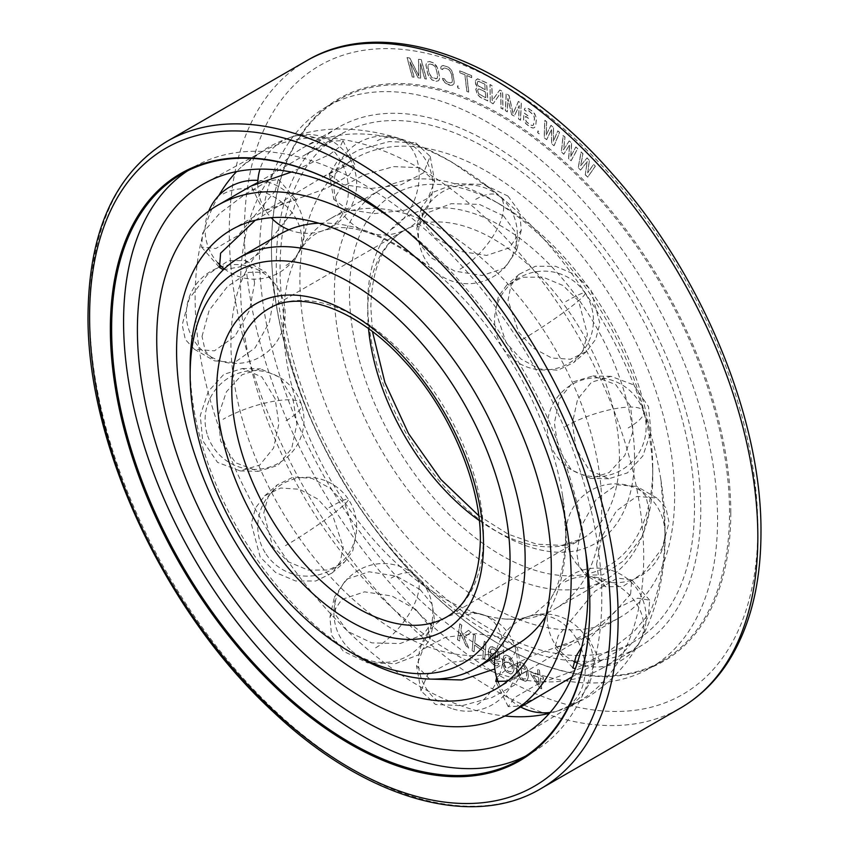 <?xml version="1.0" encoding="UTF-8"?>
<svg xmlns="http://www.w3.org/2000/svg" width="849" height="849" viewBox="0 0 849 849"><rect width="100%" height="100%" fill="white"/><g stroke="black" fill="none" stroke-linecap="round" stroke-linejoin="round"><path stroke-width="0.64" stroke-dasharray="4.25 3.18" d="M490.266 102.23L489.969 84.624L491.858 85.675L492.102 100.649L499.721 90.036L502.555 91.607L502.841 109.213L500.952 108.163L500.698 92.806L493.089 103.801L490.266 102.23L490.096 84.55L491.985 85.6L492.229 100.585L499.849 89.962L502.672 91.533L502.969 109.139L501.08 108.088L500.825 92.732L493.216 103.727L490.382 102.156M461.654 625.182L460.869 630.605L462.705 634.617L468.499 630.351L470.983 632.229L464.021 637.482L468.69 648.137L466.207 646.259L460.487 633.312L459.362 641.101L457.494 639.69L459.787 623.782L461.782 625.119L459.914 623.707L457.622 639.615L459.489 641.027L460.614 633.237L466.324 646.185L468.818 648.063L464.148 637.408L471.11 632.155L468.627 630.276L462.832 634.543L460.996 630.531L461.782 625.119M473.487 634.044L475.366 635.328L474.718 643.086L483.495 649.071L484.132 641.313L486.021 642.597L484.641 659.174L482.763 657.89L483.314 651.194L474.549 645.208L473.997 651.905L472.108 650.621L473.604 633.97L475.493 635.254L474.846 643.011L483.622 649.007L484.259 641.25L486.137 642.523L484.768 659.1L482.89 657.816L483.442 651.119L474.676 645.134L474.113 651.83L472.235 650.546L473.604 633.97M499.01 659.142L496.432 659.8L494.85 659.206L491.72 656.914L489.873 654.303L490.393 658.707L491.921 661.498L494.744 663.589L497.312 662.942L498.883 663.897L497.556 665.69L495.965 665.818L493.12 664.459L490.011 661.074L488.525 656.818L488.345 651.512L488.727 649.145L490.382 646.821L493.566 647.278L496.697 649.57L499.148 653.666L499.679 657.71L499.138 659.079L496.559 659.726L493.407 658.177L489.99 654.229L490.52 658.633L492.049 661.424L494.861 663.515L497.44 662.867L499.01 663.822L497.684 665.616L496.081 665.754L491.688 663.058L489.236 658.962L488.398 653.995L488.854 649.082L490.51 646.747L492.112 646.62L495.264 648.169L498.374 651.554L499.859 655.81L499.138 659.079M585.258 174.83L587.147 161.692L580.536 170.087L578.18 167.709L581.066 152.024L582.839 153.796L580.589 165.778L586.967 157.956L589.333 160.323L587.667 172.899L593.462 164.473L595.234 166.255L587.625 177.208L585.258 174.83L587.275 161.618L580.663 170.012L578.307 167.646L581.194 151.95L582.966 153.733L580.716 165.714L587.094 157.882L589.45 160.249L587.795 172.825L593.589 164.409L595.351 166.181L587.752 177.133L585.386 174.756M570.772 156.386L575.781 147.047L577.596 148.702L571.006 160.843L568.586 158.646L569.541 144.85L563.747 154.253L561.327 152.045L563.089 135.5L564.903 137.145L563.513 149.795L569.127 140.998L571.547 143.205L570.772 156.386L575.909 146.973L577.723 148.628L571.133 160.779L568.713 158.572L569.668 144.776L563.874 154.178L561.454 151.971L563.216 135.426L565.02 137.082L563.64 149.721L569.255 140.923L571.674 143.131L570.899 156.322M546.597 121.863L546.098 135.087L550.916 125.387L553.378 127.403L553.484 141.136L557.687 130.926L559.533 132.444L553.994 145.72L551.532 143.704L551.553 129.324L546.607 139.671L544.145 137.655L544.75 120.346L546.724 121.789L546.215 135.012L551.043 125.312L553.506 127.329L553.612 141.061L557.814 130.852L559.661 132.37L554.121 145.646L551.659 143.63L551.68 129.25L546.735 139.607L544.262 137.591L544.878 120.282L546.724 121.789M539.168 133.845L537.619 132.667L537.873 130.979L539.423 132.168L539.295 133.781L537.746 132.593L538.001 130.905L539.55 132.094L539.295 133.781M523.536 119.794L523.95 112.991L528.63 116.334L528.407 118.414L525.595 116.409L525.287 119.178L526.348 121.8L530.37 125.058L532.673 125.578L533.405 124.983L534.446 118.627L533.777 115.538L528.895 110.922L526.592 110.391L526.168 111.208L524.289 109.871L524.799 108.364L526.2 107.865L529.118 108.842L533.459 112.312L535.73 116.186L536.324 119.974L535.751 125.164L534.467 127.615L533.066 128.103L530.137 127.138L525.807 123.657L523.536 119.794L524.077 112.917L528.757 116.271L528.534 118.34L525.722 116.334L525.414 119.104L526.476 121.725L530.498 124.983L532.801 125.503L533.533 124.92L534.573 118.552L533.904 115.464L529.023 110.848L526.72 110.317L526.295 111.134L524.417 109.797L524.915 108.29L526.327 107.802L532.058 110.784L534.753 113.83L536.324 117.947L535.878 125.09L534.594 127.541L533.193 128.029L530.264 127.063L525.934 123.583L523.663 119.72M511.65 114.657L507.851 98.495L507.246 111.856L505.367 110.657L506.121 93.677L508.954 95.481L512.987 113.649L518.378 101.466L521.201 103.26L520.448 120.24L518.559 119.04L519.163 105.679L514.165 116.249L511.65 114.657L507.967 98.42L507.373 111.781L505.495 110.593L506.248 93.613L509.071 95.406L513.114 113.575L518.506 101.392L521.328 103.185L520.575 120.165L518.686 118.977L519.28 105.605L514.292 116.175L511.777 114.583M475.44 80.475L477.446 78.84L486.509 82.852L487.74 100.935L480.216 97.306L477.287 94.398L475.727 89.177L477.393 87.001L475.695 84.327L475.196 81.483L477.573 78.766L486.636 82.778L487.867 100.861L480.343 97.232L477.414 94.324L475.854 89.103L477.52 86.938L475.429 82.947L475.557 80.4M459.893 72.802L459.659 70.838L471.492 75.71L471.726 77.673L466.738 75.625L468.659 92.159L466.791 91.384L464.87 74.861L459.893 72.802L459.787 70.764L471.619 75.635L471.853 77.609L466.865 75.55L468.775 92.085L466.908 91.31L464.997 74.786L460.009 72.727M459.33 88.498L457.791 87.935L457.494 85.94L459.044 86.502L459.33 88.498L457.908 87.861L457.622 85.866L459.171 86.428L459.458 88.423M443.146 80.443L442.478 78.331L444.324 78.915L447.2 82.109L451.127 82.969L452.305 81.44L452.326 79.933L451.265 73.884L449.853 70.775L447.487 68.886L444.727 68.016L442.796 68.536L442.7 69.65L440.854 69.066L440.811 67.156L441.756 65.925L444.303 65.596L448.675 67.358L451.551 70.552L453.111 74.468L454.215 82.427L452.942 85.07L450.384 85.399L447.625 84.529L444.653 82.438L442.605 78.257L444.452 78.84L446.033 81.249L450.087 82.915L452.029 82.385L452.453 79.859L451.392 73.81L448.909 69.607L444.855 67.941L442.913 68.472L442.817 69.576L440.981 68.992L440.939 67.082L442.966 65.437L448.792 67.283L451.679 70.478L454.289 80.443L454.013 83.775L451.976 85.409L446.149 83.563L443.263 80.368M429.392 61.563L433.404 62.911L437.331 67.708L439.442 75.943L439.347 79.403L438.509 80.751L436.057 81.324L432.045 79.986L428.119 75.179L425.858 64.97L426.951 62.136L429.52 61.489L433.531 62.837L436.492 65.861L438.211 69.756L439.718 77.843L438.625 80.676L436.184 81.26L432.173 79.912L429.212 76.888L427.493 72.993L425.986 64.906L427.068 62.073L429.52 61.489M409.887 61.966L414.015 77.227L412.243 76.962L407 57.583L409.653 57.976L418.769 75.954L418.504 59.303L421.157 59.695L426.41 79.074L424.638 78.808L420.51 63.558L420.51 78.193L418.143 77.843L410.014 61.903L414.142 77.153L412.37 76.888L407.127 57.509L409.78 57.902L418.897 75.89L418.631 59.228L421.284 59.621L426.527 79.01L424.765 78.745L420.626 63.484L420.637 78.129L418.27 77.768L410.014 61.903M502.64 663.122L502.555 659.737L503.701 655.906L506.153 655.014L509.931 657.062L512.499 660.681L513.878 665.881L513.687 670.986L511.905 673.724L510.355 673.989L506.577 671.941L504.009 668.322L502.64 663.122L503.828 655.831L506.28 654.94L510.058 656.988L512.626 660.618L513.634 663.759L514.08 669.203L512.945 673.034L510.482 673.926L506.704 671.867L504.136 668.248L502.767 663.048M516.999 670.816L516.744 667.346L517.667 663.313L520.002 662.188L523.759 663.971L526.433 667.484L528.025 672.705L528.11 677.958L526.518 680.93L525.032 681.344L521.275 679.55L518.601 676.048L516.999 670.816L517.784 663.239L520.129 662.114L523.886 663.907L526.56 667.41L527.696 670.561L528.407 676.112L527.494 680.145L525.16 681.269L521.403 679.487L518.718 675.974L517.126 670.752M541.588 688.804L539.72 688.051L530.954 674.393L530.667 672.026L538.139 675.029L537.459 669.511L539.327 670.264L539.996 675.783L543.116 677.035L543.402 679.402L540.293 678.149L541.588 688.804L539.837 687.977L531.081 674.318L530.795 671.952L538.255 674.966L537.587 669.437L539.455 670.19L540.123 675.708L543.233 676.971L543.53 679.338L540.41 678.075L541.704 688.73M730.787 512.637A324.806 187.523 -120 0 0 501.112 114.838A324.806 187.523 -120 0 0 271.447 247.441A324.806 187.523 -120 0 0 501.112 645.24A324.806 187.523 -120 0 0 730.787 512.637M485.161 89.633L484.79 84.253L478.836 81.377L477.913 81.302L477.106 82.767L477.552 84.847L479.197 86.757L485.161 89.633L484.917 84.178L478.04 81.228L477.234 82.703L478.358 85.845L485.278 89.57M477.626 90.472L478.783 94.006L485.702 97.72L485.31 91.947L479.356 89.071L478.443 88.996L477.626 90.472L478.91 93.931L485.83 97.646L485.437 91.872L479.483 88.996L477.987 89.389L477.754 90.397M432.353 64.588L429.934 64.015L428.098 64.736L427.822 67.379L429.18 73.502L431.801 77.609L435.516 78.883L437.362 78.161L437.628 75.519L436.269 69.395L433.648 65.288L430.061 63.94L428.214 64.662L427.949 67.304L429.307 73.428L431.929 77.535L436.757 78.681L437.819 77.004L436.397 69.321L434.858 66.243L432.481 64.513M497.779 657.285L497.864 653.995L496.336 651.204L493.205 648.923L491.284 648.859L490.255 651.576L492.08 655.279L496.166 657.784L497.907 657.211L498.246 656.309L497.387 652.435L493.333 648.848L490.754 649.496L490.669 652.785L492.208 655.216L495.338 657.497L497.907 657.211M504.2 663.6L504.571 666.03L506.853 670.232L508.434 671.463L510.918 671.697L512.117 670.126L512.308 665.404L511.936 662.973L509.665 658.771L508.084 657.54L505.59 657.306L504.391 658.877L504.2 663.6L506.97 670.158L508.562 671.389L511.045 671.633L512.244 670.052L512.435 665.329L512.064 662.91L509.793 658.697L508.211 657.466L505.717 657.232L504.518 658.803L504.327 663.525M518.537 671.177L519.026 673.65L521.445 677.778L523.037 678.903L525.467 678.935L526.55 677.215L526.497 672.355L526.009 669.882L523.589 665.754L521.997 664.629L519.567 664.597L518.484 666.316L518.537 671.177L521.573 677.704L523.164 678.829L525.584 678.871L526.677 677.141L526.613 672.281L526.136 669.819L523.716 665.68L522.114 664.555L519.694 664.523L518.612 666.242L518.665 671.103M533.13 675.273L539.327 684.899L538.425 677.396L533.13 675.273L539.455 684.825L538.553 677.332L533.257 675.199M589.832 605.645L589.832 604.913A338.146 195.228 -120 0 0 350.733 190.77A338.146 195.228 -120 0 0 350.414 190.59M187.735 170.755A338.146 195.228 -120 0 1 193.614 167.115A338.146 195.228 -120 0 1 454.183 257.714A338.146 195.228 -120 0 1 601.792 598.014A338.146 195.228 60 0 1 531.761 752.808A338.146 195.228 60 0 1 525.669 756.077M585.778 552.593A318.598 183.946 -120 0 0 394.01 220.443M638.607 647.256A300.164 173.302 -120 0 0 700.775 509.846A300.164 173.302 -120 0 0 569.753 207.772A300.164 173.302 -120 0 0 338.443 127.35A300.164 173.302 -120 0 0 276.275 264.761A300.164 173.302 -120 0 0 407.308 566.845A300.164 173.302 -120 0 0 638.607 647.256L602.875 667.887A300.164 173.302 60 0 0 665.043 530.476A300.164 173.302 -120 0 0 660.84 479.483L665.213 532.854C665.425 574.486 656.659 611.354 638.936 643.446C625.458 667.187 607.215 685.78 584.208 699.226L556.997 711.186A317.197 183.14 60 0 0 579.963 700.765A317.197 183.14 60 0 0 643.712 556.711A317.197 183.14 -120 0 0 506.524 238.845A317.197 183.14 -120 0 0 262.787 151.398A317.197 183.14 -120 0 0 242.273 166.064A317.197 183.14 -120 0 0 236.627 171.583M218.787 195.588A317.197 183.14 -120 0 0 195.121 297.712A317.197 183.14 60 0 0 504.89 716.004M556.997 711.186A317.197 183.14 60 0 1 549.399 713.33M602.875 667.887A300.164 173.302 60 0 1 371.565 587.476A300.164 173.302 60 0 1 240.543 285.391A300.164 173.302 -120 0 1 302.711 147.981A300.164 173.302 -120 0 1 494.85 191.991L452.05 162.233C415.522 140.669 378.633 129.579 341.362 128.974C314.427 128.868 289.52 135.299 266.639 148.257L242.273 166.064M660.84 479.483A300.164 173.302 -120 0 0 494.85 191.991M717.564 519.546A323.915 187.013 -120 0 0 576.184 193.572A323.915 187.013 -120 0 0 326.578 106.794A323.915 187.013 -120 0 0 259.486 255.071A323.915 187.013 60 0 0 400.877 581.045A323.915 187.013 60 0 0 650.483 667.823A323.915 187.013 60 0 0 717.564 519.546M271.447 248.173A323.915 187.013 -120 0 0 500.486 644.879A323.915 187.013 -120 0 0 662.443 660.925A323.915 187.013 -120 0 0 729.524 512.637A323.915 187.013 -120 0 0 588.134 186.663A323.915 187.013 -120 0 0 338.528 99.885A323.915 187.013 -120 0 0 271.447 248.173L271.447 247.441M652.754 467.587A214.457 123.816 -120 0 0 501.112 204.938A214.457 123.816 -120 0 0 349.47 292.491A214.457 123.816 -120 0 0 501.112 555.15A214.457 123.816 -120 0 0 652.754 467.587L652.754 476.31A225.134 129.982 -120 0 0 493.566 200.576A225.134 129.982 -120 0 0 380.999 189.423A225.134 129.982 -120 0 0 334.368 292.491A225.134 129.982 -120 0 0 432.64 519.057A225.134 129.982 -120 0 0 606.133 579.379A225.134 129.982 -120 0 0 652.754 476.31M190.144 366.163A236.882 136.763 -120 0 0 357.641 656.288M380.999 189.423L329.974 218.883A225.134 129.982 -120 0 1 503.468 279.194A225.134 129.982 -120 0 1 601.739 505.771A225.134 129.982 60 0 1 555.108 608.829A225.134 129.982 60 0 1 503.627 618.879C517.497 619.855 528.004 618.019 535.157 613.36L547.265 602.79C558.451 590.384 564.617 567.344 565.752 533.66L562.6 495.795A236.882 136.763 -120 0 1 565.922 536.037A236.882 136.763 60 0 1 545.78 616.374M516.861 644.476A236.882 136.763 60 0 1 334.315 581.013A236.882 136.763 60 0 1 230.917 342.625A236.882 136.763 -120 0 1 279.979 234.186M562.6 495.795A236.882 136.763 -120 0 0 431.61 268.91A236.882 136.763 -120 0 0 318.778 223.191M329.974 218.883A225.134 129.982 -120 0 0 295.537 258.446A225.134 129.982 -120 0 0 283.343 321.941A225.134 129.982 60 0 0 503.627 618.879M272.571 207.952L326.801 188.16L349.013 175.276L355.455 165.863L345.012 166.139L322.652 177.123L282.685 201.224L263.593 211.21L272.571 207.952M257.799 182.546L306.892 153.786L332.628 141.061L342.996 140.637L340.375 146.272L329.444 154.645L291.398 172.039M202.03 336.374L209.183 310.309L227.468 286.506L248.661 272.349L265.61 272.126L272.242 280.488L274.46 294.55L269.473 321.867L255.061 347.91L234.632 362.502L214.394 360.836L205.267 351.019L202.03 336.374M649.188 510.896L645.94 496.251L636.814 486.435L616.576 484.768L596.157 499.361L581.745 525.404L576.747 552.72L578.965 566.771L585.598 575.144L602.557 574.922L623.75 560.764L642.035 536.961L649.188 510.896M674.626 496.209A264.962 152.979 -120 0 0 558.971 229.548A264.962 152.979 -120 0 0 354.786 158.561A264.962 152.979 -120 0 0 299.909 279.862A264.962 152.979 60 0 0 415.575 546.512A264.962 152.979 60 0 0 619.749 617.499A264.962 152.979 60 0 0 674.626 496.209M578.636 301.024L563.142 285.561L543.084 277.188L522.846 277.23L506.641 285.168L498.363 296.556L495.572 311.137L506.206 342.847L520.936 358.968L539.221 368.891L557.92 370.196L573.903 362.438L583.136 350.223L587.434 334.336L578.636 301.024M503.521 215.869L479.367 204.365L451.127 203.718L428.055 212.611L416.806 227.872L419.003 243.016L431.08 257.693L454.788 271.139L482.211 275.501L504.975 267.944L516.786 250.179L515.279 231.936L503.521 215.869M420.128 167.731L393.628 166.606L363.68 175.043L341.181 187.48L333.806 199.398L347.697 209.554L374.717 213.577L405.535 210.074L428.119 198.082L434.667 181.506L420.128 167.731M255.316 220.252L282.664 203.473L296.343 199.706L293.022 211.401L260.367 252.45L239.62 266.947L223.329 269.77M630.627 406.31L615.705 384.533L592.889 375.958L573.277 381.817L559.491 398.86L554.365 423.11L558.196 448.134L571.313 469.879L590.713 478.38L609.2 472.5L624.79 455.499L633.004 431.313L630.627 406.31M576.078 448.516L572.332 423.481L577.596 399.263L591.466 382.209L611.036 376.351L633.662 384.894L648.519 406.692L650.96 431.706L642.916 455.86L627.411 472.882L608.86 478.762L589.302 470.272L576.078 448.516M596.603 564.182L601.708 536.908L616.3 511.002L636.782 496.41L656.839 497.992L665.849 507.734L669.044 522.358L661.987 548.507L643.903 572.396L622.731 586.585L605.624 586.712L598.874 578.275L596.603 564.182M694.493 507.67A293.054 169.195 -120 0 0 566.57 212.759A293.054 169.195 -120 0 0 340.746 134.248A293.054 169.195 -120 0 0 280.053 268.401A293.054 169.195 60 0 0 407.976 563.311A293.054 169.195 60 0 0 633.789 641.823A293.054 169.195 60 0 0 694.493 507.67M254.604 283.088L252.333 268.995L245.584 260.558L228.487 260.685L207.305 274.874L189.231 298.763L182.174 324.912L185.369 339.536L194.368 349.279L214.436 350.849L234.918 336.268L249.5 310.363L254.604 283.088M591.021 290.241L599.903 323.49L595.68 339.303L586.5 351.475L570.475 359.244L551.712 358.002L533.374 348.164L518.58 332.065L508.042 300.27L510.896 285.646L519.227 274.216L535.443 266.268L555.596 266.299L575.548 274.747L591.021 290.241M507.935 196.066L519.715 212.08L521.254 230.164L509.474 247.802L486.668 255.422L459.245 251.24L435.495 237.89L423.428 223.128L421.274 207.856L432.544 192.468L455.616 183.639L483.792 184.466L507.935 196.066M415.713 142.823L430.22 156.428L423.64 172.761L401.036 184.795L370.302 188.531L343.272 184.647L329.348 174.321L336.682 162.18L359.212 149.753L389.171 141.56L415.713 142.823M275.129 191.121L278.345 179.309L267.276 181.474L245.011 194.389L219.658 213.407L202.688 232.944L201.531 247.08L215.784 248.513L237.985 235.534L275.129 191.121M293.022 399.136L296.842 424.16L291.716 448.41L277.931 465.454L258.319 471.312L235.513 462.737L220.581 440.96L218.214 415.957L226.418 391.771L242.007 374.77L260.494 368.891L279.905 377.391L293.022 399.136M345.012 504.423L355.646 536.133L352.855 550.714L344.567 562.102L328.372 570.04L308.123 570.082L288.066 561.709L272.571 546.247L263.774 512.934L268.082 497.047L277.305 484.832L293.298 477.074L311.997 478.38L330.272 488.302L345.012 504.423M420.128 589.577L432.205 604.255L434.401 619.399L423.152 634.659L400.091 643.553L371.841 642.905L347.697 631.401L335.928 615.334L334.421 597.091L346.233 579.326L368.997 571.77L396.419 576.131L420.128 589.577M429.711 679.073L416.541 665.765L423.099 649.188L445.683 637.185L476.501 633.694L503.521 637.716L517.412 647.872L512.085 658.049L494.861 668.948M496.654 677.672L508.838 667.335L531.463 656.033L587.614 636.06L568.522 646.047L528.566 670.148L508.583 680.251M630.627 594.056L631.677 579.782L617.244 578.158L595.064 591.137L558.196 635.869L554.864 647.564L565.774 645.187L588.017 632.293L613.572 613.456L630.627 594.056M275.129 398.754L261.906 376.988L242.358 368.508L223.796 374.388L208.292 391.41L200.258 415.564L202.688 440.578L217.546 462.376L240.171 470.919L259.752 465.061L273.611 448.007L278.886 423.789L275.129 398.754M332.628 515.205L317.844 499.106L299.495 489.268L280.732 488.026L264.718 495.795L255.528 507.967L251.304 523.78L260.187 557.029L275.66 572.523L295.611 580.971L315.764 581.003L331.98 573.054L340.311 561.624L343.176 547L332.628 515.205M415.713 609.38L391.973 596.03L364.539 591.849L341.744 599.468L329.953 617.106L331.492 635.19L343.272 651.204L367.426 662.804L395.592 663.631L418.663 654.802L429.944 639.414L427.779 624.142L415.713 609.38M507.935 662.623L480.916 658.739L450.172 662.475L427.578 674.509L420.987 690.842L435.495 704.447L462.036 705.71L491.996 697.517L514.536 685.09L521.859 672.949L507.935 662.623M572.046 676.886L599.946 661.371L591.021 664.385L537.003 684.57L514.759 697.464L508.211 706.633L518.58 706.209L544.315 693.484M581.798 646.917L618.634 607.587L637.652 598.152L649.687 600.19L648.519 614.326L633.619 632.006L610.94 649.708L575.314 668.694M757.839 528.258A363.064 209.618 -120 0 0 501.112 83.595A363.064 209.618 -120 0 0 244.385 231.819A363.064 209.618 -120 0 0 501.112 676.483A363.064 209.618 -120 0 0 757.839 528.258M306.691 60.725A373.74 215.784 -120 0 0 229.283 231.819A373.74 215.784 -120 0 0 392.429 607.948A373.74 215.784 -120 0 0 680.431 708.077M166.998 141.38A373.74 215.784 -120 0 0 89.601 312.474A373.74 215.784 -120 0 0 252.737 688.592A373.74 215.784 -120 0 0 540.749 788.721M634.511 457.059A188.648 108.916 -120 0 0 501.112 226.004A188.648 108.916 -120 0 0 367.713 303.029A188.648 108.916 -120 0 0 501.112 534.074A188.648 108.916 -120 0 0 634.511 457.059M479.314 520.554A177.972 102.75 -120 0 0 582.552 538.531A177.972 102.75 -120 0 0 619.409 457.059A177.972 102.75 -120 0 0 541.726 277.952A177.972 102.75 -120 0 0 404.58 230.27A177.972 102.75 -120 0 0 367.713 311.742A177.972 102.75 -120 0 0 368.53 328.659M478.74 515.672L508.286 534.201L536.6 544.167L561.751 545.408L582.552 538.531L446.638 617A177.972 102.75 -120 0 0 483.495 535.528A177.972 102.75 -120 0 0 405.811 356.421A177.972 102.75 -120 0 0 268.666 308.739L404.58 230.27C383.09 242.623 371.841 268.326 370.843 307.38L372.467 331.598M565.179 426.601A49.444 13.329 161.4 0 1 613.848 408.921A49.444 13.329 161.4 0 1 643.542 411.521A49.444 13.329 161.4 0 1 628.175 427.938M522.199 339.547A49.444 4.521 146.3 0 0 565.073 311.328A49.444 4.521 146.3 0 0 585.11 293.117A49.444 4.521 146.3 0 0 565.784 301.586M460.073 269.144A49.444 21.48 130.1 0 0 496.23 230.758A49.444 21.48 130.1 0 0 499.679 196.437A49.444 21.48 130.1 0 0 475.642 199.409M391.134 229.336A49.444 34.183 107.4 0 0 418.982 180.243A49.444 34.183 107.4 0 0 398.16 138.313A49.444 34.183 107.4 0 0 375.576 141.634M329.019 228.01A49.444 40.115 71 0 0 343.781 167.211A49.444 40.115 71 0 0 291.154 137.103A49.444 40.115 71 0 0 285.423 139.724M286.028 265.44A49.444 38.099 28.8 0 0 297.861 253.543A49.444 38.099 28.8 0 0 281.836 202.295A49.444 38.099 28.8 0 0 223.032 194.039M286.028 420.669A49.444 13.329 -18.6 0 0 301.395 404.241A49.444 13.329 -18.6 0 0 271.701 401.651A49.444 13.329 -18.6 0 0 223.032 419.332M329.019 507.723A49.444 4.521 -33.7 0 1 348.345 499.254A49.444 4.521 -33.7 0 1 328.298 517.466A49.444 4.521 -33.7 0 1 285.423 545.684M391.134 578.127A49.444 21.48 -49.9 0 1 415.172 575.155A49.444 21.48 -49.9 0 1 411.723 609.486A49.444 21.48 -49.9 0 1 375.576 647.861M460.073 617.934A49.444 34.183 -72.6 0 1 482.657 614.612A49.444 34.183 -72.6 0 1 503.478 656.542A49.444 34.183 -72.6 0 1 475.642 705.636M522.199 619.261A49.444 40.115 -109 0 1 527.929 616.639A49.444 40.115 -109 0 1 580.557 646.747A49.444 40.115 -109 0 1 565.784 707.546M565.179 581.83A49.444 38.099 -151.2 0 1 623.983 590.087A49.444 38.099 -151.2 0 1 640.008 641.335A49.444 38.099 -151.2 0 1 628.175 653.231M350.733 190.77L350.106 190.409M531.761 752.808L519.8 759.717M193.614 167.115L181.654 174.024M262.787 151.398L205.362 182.928M579.963 700.765L523.939 734.725M338.443 127.35L302.711 147.981M338.528 99.885L326.578 106.794M500.486 644.879L501.112 645.24M662.443 660.925L650.483 667.823M431.61 268.91C388.471 236.956 355.031 223.552 331.28 228.699C321.304 231.045 309.652 231.575 295.537 258.446M606.133 579.379L555.108 608.829M501.112 204.938L493.566 200.576M342.996 140.637L355.455 165.863M231.459 229.771L263.593 211.21L251.145 185.995M322.652 177.123L354.786 158.561M611.036 376.351L592.889 375.958M608.86 478.762L590.713 478.38M306.892 153.786L340.746 134.248M519.227 274.216L506.641 285.168M586.5 351.475L573.903 362.438M421.274 207.856L416.806 227.872M521.254 230.164L516.786 250.179M329.348 174.321L333.806 199.398M430.22 156.428L434.667 181.506M201.531 247.08L219.53 267.488M278.345 179.309L296.343 199.706M245.584 260.558L265.61 272.126M194.368 349.279L214.394 360.836M496.421 688.709L528.566 670.148M600.063 661.275L587.614 636.06L619.749 617.499M599.946 661.371L633.789 641.823M605.624 586.712L585.598 575.144M656.839 497.992L636.814 486.435M240.171 470.919L258.319 471.312M242.358 368.508L260.494 368.891M331.98 573.054L344.567 562.102M264.718 495.795L277.305 484.832M429.944 639.414L434.401 619.399M329.953 617.106L334.421 597.091M521.859 672.949L517.412 647.872M420.987 690.842L416.541 665.765M508.211 706.633L495.763 681.407M649.687 600.19L631.677 579.782M572.863 667.961L554.864 647.564M664.926 533.257A49.444 49.444 0 0 0 615.483 483.813A49.444 49.444 0 0 0 566.039 533.257A49.444 49.444 0 0 0 615.483 582.701A49.444 49.444 0 0 0 664.926 533.257M643.542 411.521A49.444 49.444 0 0 0 580.928 380.405A49.444 49.444 0 0 0 549.812 443.029A49.444 49.444 0 0 0 612.426 474.135A49.444 49.444 0 0 0 643.542 411.521M585.11 293.117A49.444 49.444 0 0 0 516.542 279.448A49.444 49.444 0 0 0 502.873 348.016A49.444 49.444 0 0 0 571.441 361.685A49.444 49.444 0 0 0 585.11 293.117M499.679 196.437A49.444 49.444 0 0 0 430.019 202.455A49.444 49.444 0 0 0 436.036 272.115A49.444 49.444 0 0 0 505.696 266.098A49.444 49.444 0 0 0 499.679 196.437M398.16 138.313A49.444 49.444 0 0 0 336.183 170.681A49.444 49.444 0 0 0 368.551 232.658A49.444 49.444 0 0 0 430.528 200.29A49.444 49.444 0 0 0 398.16 138.313M288.862 229.771A49.444 49.444 0 0 0 353.98 167.805A49.444 49.444 0 0 0 260.027 169.131M257.778 183.713A49.444 49.444 0 0 0 271.181 217.715M208.748 211.083A49.444 49.444 0 0 0 217.768 262.797M224.285 268.846A49.444 49.444 0 0 0 297.861 253.543A49.444 49.444 0 0 0 257.894 180.412M186.292 314.013A49.444 49.444 0 0 0 235.725 363.446A49.444 49.444 0 0 0 285.168 314.013A49.444 49.444 0 0 0 235.725 264.57A49.444 49.444 0 0 0 186.292 314.013M207.665 435.749A49.444 49.444 0 0 0 270.29 466.865A49.444 49.444 0 0 0 301.395 404.241A49.444 49.444 0 0 0 238.781 373.136A49.444 49.444 0 0 0 207.665 435.749M266.098 554.153A49.444 49.444 0 0 0 334.665 567.822A49.444 49.444 0 0 0 348.345 499.254A49.444 49.444 0 0 0 279.767 485.586A49.444 49.444 0 0 0 266.098 554.153M351.539 650.833A49.444 49.444 0 0 0 421.2 644.816A49.444 49.444 0 0 0 415.172 575.155A49.444 49.444 0 0 0 345.511 581.172A49.444 49.444 0 0 0 351.539 650.833M453.058 708.957A49.444 49.444 0 0 0 515.035 676.589A49.444 49.444 0 0 0 482.657 614.612A49.444 49.444 0 0 0 420.679 646.98A49.444 49.444 0 0 0 453.058 708.957M550.152 712.46A49.444 49.444 0 0 0 590.755 647.341A49.444 49.444 0 0 0 494.946 657.126M498.469 682.681A49.444 49.444 0 0 0 520.798 707.058M577.288 663.016A49.444 49.444 0 0 0 640.008 641.335A49.444 49.444 0 0 0 620.481 574.2A49.444 49.444 0 0 0 553.346 593.727A49.444 49.444 0 0 0 573.584 661.254"/><path stroke-width="1.27" d="M589.832 605.645A339.038 195.748 -120 0 0 350.106 190.409A339.038 195.748 -120 0 0 110.359 328.818A339.038 195.748 -120 0 0 350.096 744.053A339.038 195.748 -120 0 0 589.832 605.645M350.414 190.59A338.146 195.228 -120 0 0 181.654 174.024A338.146 195.228 -120 0 0 111.622 328.818A338.146 195.228 -120 0 0 259.221 669.118A338.146 195.228 -120 0 0 519.8 759.717A338.146 195.228 -120 0 0 589.832 605.273M525.669 756.077A338.146 195.228 60 0 1 267.286 658.06A338.146 195.228 60 0 1 123.572 321.92A338.146 195.228 -120 0 1 187.735 170.755M394.01 220.443A318.598 183.946 -120 0 0 205.362 182.928A318.598 183.946 -120 0 0 137.4 329.9A318.598 183.946 -120 0 0 277.75 651.873A318.598 183.946 -120 0 0 523.939 734.725A318.598 183.946 -120 0 0 587.964 590.034A318.598 183.946 -120 0 0 585.778 552.593M236.627 171.583A317.197 183.14 -120 0 0 218.787 195.588M549.399 713.33A317.197 183.14 60 0 1 504.89 716.004M510.047 559.576A226.205 130.597 -120 0 0 350.096 282.537A226.205 130.597 -120 0 0 190.144 374.887A226.205 130.597 -120 0 0 350.096 651.926A226.205 130.597 -120 0 0 510.047 559.576M350.096 651.926L357.641 656.288A236.882 136.763 -120 0 0 476.087 668.014A236.882 136.763 -120 0 0 525.149 559.576A236.882 136.763 -120 0 0 421.751 321.187A236.882 136.763 -120 0 0 239.206 257.725A236.882 136.763 -120 0 0 190.144 366.163L190.144 374.887M545.78 616.374A236.882 136.763 60 0 1 516.861 644.476L476.087 668.014M318.778 223.191A236.882 136.763 -120 0 0 279.979 234.186L239.206 257.725M291.398 172.039L251.145 185.995L257.799 182.546M551.298 567.408A264.962 152.979 -120 0 0 435.643 300.758A264.962 152.979 -120 0 0 231.459 229.771A264.962 152.979 -120 0 0 176.581 351.062A264.962 152.979 60 0 0 292.236 617.722A264.962 152.979 60 0 0 496.421 688.709A264.962 152.979 60 0 0 551.298 567.408M223.329 269.77L219.53 267.488L220.581 253.214L255.316 220.252M510.461 713.022A293.054 169.195 60 0 0 571.154 578.869A293.054 169.195 -120 0 0 443.242 283.959A293.054 169.195 -120 0 0 217.418 205.447A293.054 169.195 -120 0 0 156.725 339.6A293.054 169.195 60 0 0 284.638 634.511A293.054 169.195 60 0 0 510.461 713.022L572.046 676.886M494.861 668.948L461.771 679.975L429.711 679.073M508.583 680.251L506.206 681.131L495.763 681.407L496.654 677.672M575.314 668.694L572.863 667.961L576.078 656.15L581.798 646.917M306.691 60.725C387.388 12.374 514.345 61.744 611.704 173.143C701.454 272.9 761.988 418.164 760.969 532.62C760.895 584.314 749.985 627.369 728.24 661.753C715.495 681.524 699.565 696.965 680.431 708.077A373.74 215.784 -120 0 0 757.839 536.982A373.74 215.784 -120 0 0 594.693 160.854A373.74 215.784 -120 0 0 306.691 60.725L166.998 141.38C115.262 173.313 88.933 231.066 88.031 314.65C86.386 443.709 165.003 612.394 272.678 711.345C364.179 798.262 471.365 830.142 540.749 788.721A373.74 215.784 -120 0 0 618.146 617.626A373.74 215.784 -120 0 0 455.011 241.509A373.74 215.784 -120 0 0 166.998 141.38M89.601 316.826A368.402 212.696 -120 0 0 350.096 768.027A368.402 212.696 -120 0 0 610.601 617.626A368.402 212.696 -120 0 0 350.096 166.425A368.402 212.696 -120 0 0 89.601 316.826M368.53 328.659A177.972 102.75 -120 0 0 479.314 520.554M231.798 390.211A177.972 102.75 -120 0 0 309.492 569.318A177.972 102.75 -120 0 0 446.638 617C468.128 604.647 479.367 578.944 480.364 539.89C481.065 483.601 449.27 408.74 403.233 359.827C356.219 307.9 298.752 289.371 268.666 308.739A177.972 102.75 -120 0 0 231.798 390.211M216.697 390.211A188.648 108.916 -120 0 0 350.096 621.266A188.648 108.916 -120 0 0 483.495 544.241A188.648 108.916 -120 0 0 350.096 313.196A188.648 108.916 -120 0 0 216.697 390.211M680.431 708.077L540.749 788.721M372.467 331.598L384.894 382.485L408.486 433.521L440.886 479.462L478.74 515.672M217.418 205.447L251.272 185.899M260.027 169.131A49.444 49.444 0 0 0 257.778 183.713M271.181 217.715A49.444 49.444 0 0 0 288.862 229.771M257.894 180.412A49.444 49.444 0 0 0 208.748 211.083M217.768 262.797A49.444 49.444 0 0 0 224.285 268.846M494.946 657.126A49.444 49.444 0 0 0 498.469 682.681M520.798 707.058A49.444 49.444 0 0 0 550.152 712.46M573.584 661.254A49.444 49.444 0 0 0 577.288 663.016"/></g></svg>
